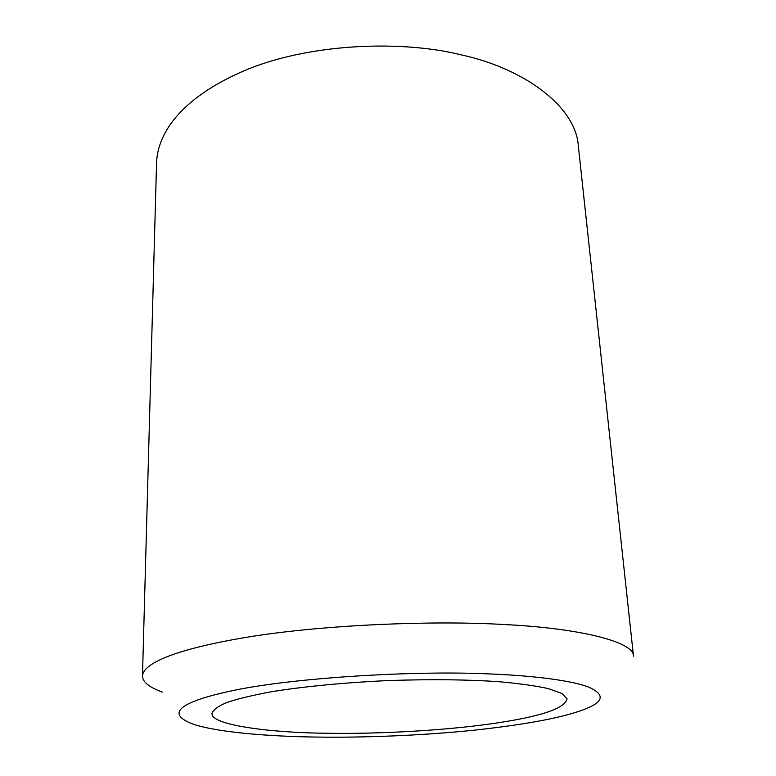 <?xml version="1.0" encoding="UTF-8"?>
<svg xmlns="http://www.w3.org/2000/svg" width="776" height="776" viewBox="0 0 776 776"><rect width="100%" height="100%" fill="white"/><g stroke="black" fill="none" stroke-linecap="round" stroke-linejoin="round"><path stroke-width="1.16" d="M461.468 54.921C525.187 68.792 575.957 107.156 578.314 145.878L633.497 656.205C634.196 641.5 577.819 627.959 502.848 624.457C434.191 620.451 326.715 624.515 250.328 636.669C174.028 649.105 143.162 663.674 142.474 675.925L156.558 162.814C157.761 130.484 184.834 95.041 249.057 68.705C313.31 43.136 402.87 40.206 461.468 54.921M162.368 692.134C149.05 687.226 142.425 681.823 142.474 675.925M486.29 673.81C530.726 675.392 570.37 680.174 588.412 686.983C604.785 694.248 604.067 701.455 586.249 708.604C565.578 717.082 528.33 724.26 474.514 730.148C421.727 735.629 361.917 737.792 316.327 737.064C269.291 736.463 217.891 732.36 193.777 724.367C166.016 714.24 176.336 702.27 235.215 690.087C296.616 677.458 414.888 670.619 486.29 673.81M326.589 733.242C268.981 732.796 209.132 724.726 212.11 713.105C213.546 709.555 218.434 706.034 226.786 702.532C237.524 698.856 252.666 695.209 272.211 691.61C304.619 686.411 346.455 682.424 388.97 680.533C431.049 679.175 467.249 679.543 497.581 681.619C517.563 683.297 534.325 685.596 547.866 688.496L561.834 693.424L567.072 698.846C564.889 708.74 539.126 717.121 489.792 723.989C440.351 730.934 373.896 734.144 326.589 733.242"/></g></svg>

